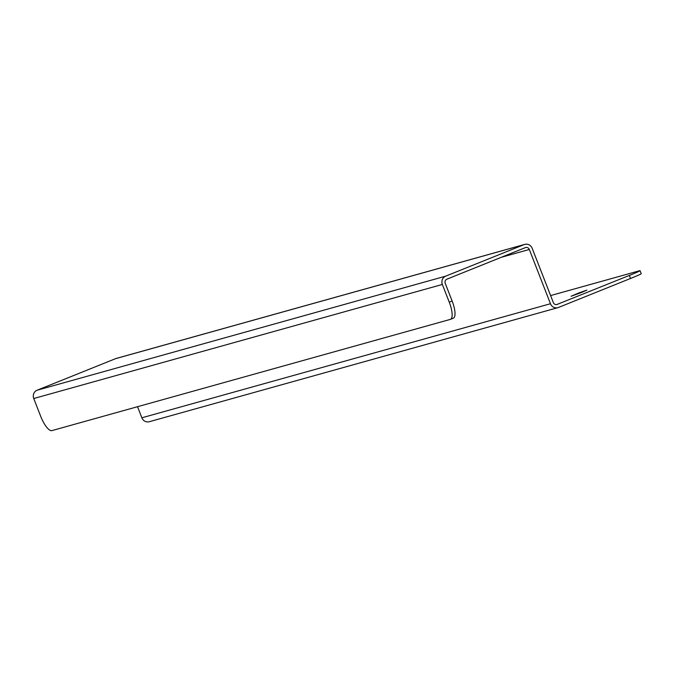 <?xml version="1.0" encoding="UTF-8"?>
<svg xmlns="http://www.w3.org/2000/svg" width="675" height="675" viewBox="0 0 675 675"><rect width="100%" height="100%" fill="white"/><g stroke="black" fill="none" stroke-linecap="round" stroke-linejoin="round"><path stroke-width="1.01" d="M630.543 278.471A16.976 0.557 -21.3 0 0 641.25 273.729L640.069 270.692A16.976 0.557 158.7 0 1 629.353 275.434L630.543 278.471L558.495 307.454A6.455 6.126 -105.6 0 1 550.462 303.733L141.86 417.8A6.455 6.126 74.4 0 0 149.285 421.723L557.888 307.657M581.538 292.469L571.075 296.266L578.88 292.925L586.887 290.098L581.538 292.469M556.698 304.585L629.353 275.434M557.314 304.417A3.189 3.029 -105.6 0 1 553.34 302.577L532.178 248.316A6.455 6.126 74.4 0 0 524.146 244.595L445.694 276.151A6.455 6.126 74.4 0 0 442.344 284.453L449.255 302.155A16.976 5.273 68.1 0 1 450.478 319.334A16.976 5.273 68.1 0 1 450.309 319.393L51.924 430.608A16.976 5.273 68.1 0 1 40.652 416.222L33.75 398.52L442.344 284.453M450.647 319.258L453.187 318.237A16.976 5.273 -111.9 0 0 453.355 318.178A16.976 5.273 -111.9 0 0 452.123 300.999L445.222 283.298A3.189 3.029 -105.6 0 1 446.875 279.188L525.336 247.632A3.189 3.029 -105.6 0 1 529.31 249.472L550.462 303.733M141.86 417.8L137.54 406.704M524.753 244.392L116.159 358.459A6.455 6.126 74.4 0 0 115.552 358.67L37.1 390.226A6.455 6.126 74.4 0 0 33.75 398.52M640.069 270.692A16.976 0.557 158.7 0 0 639.217 270.835L550.606 295.574M452.123 300.999L449.255 302.155M501.365 257.276L529.31 249.472M115.552 358.67L524.146 244.595M37.1 390.226L445.694 276.151M453.355 318.178L450.478 319.334"/></g></svg>
